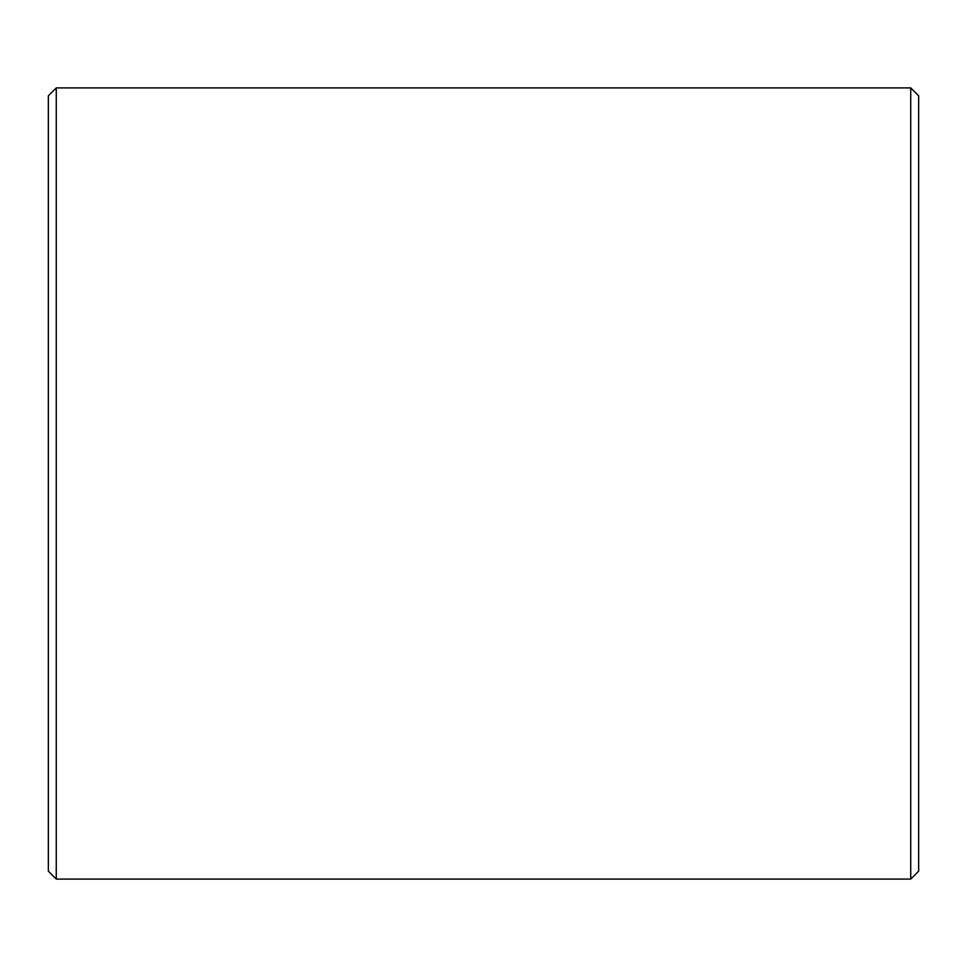 <?xml version="1.0" encoding="UTF-8"?>
<svg xmlns="http://www.w3.org/2000/svg" width="967" height="967" viewBox="0 0 967 967"><rect width="100%" height="100%" fill="white"/><g stroke="black" fill="none" stroke-linecap="round" stroke-linejoin="round"><path stroke-width="1.45" d="M48.35 871.182L48.35 95.818L56.267 87.912L56.267 879.088L48.35 871.182M910.733 87.912L918.65 95.818L918.65 871.182L910.733 879.088L910.733 87.912L56.267 87.912M910.733 879.088L56.267 879.088"/></g></svg>
